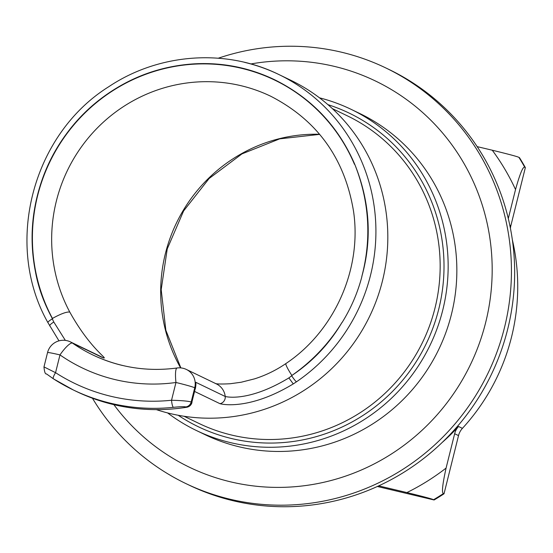 <?xml version="1.0" encoding="UTF-8"?>
<svg xmlns="http://www.w3.org/2000/svg" width="553" height="553" viewBox="0 0 553 553"><rect width="100%" height="100%" fill="white"/><g stroke="black" fill="none" stroke-linecap="round" stroke-linejoin="round"><path stroke-width="0.83" d="M250.834 63.954A214.35 208.688 115.7 0 1 334.212 66.353A214.35 208.688 115.7 0 1 485.686 322.434A214.35 208.688 115.7 0 1 230.615 481.85A214.35 208.688 115.7 0 1 113.897 404.678M351.107 109.342L359.803 113.531A178.246 173.538 -64.3 0 1 446.001 332.187A178.246 173.538 -64.3 0 1 239.345 446.852A178.246 173.538 115.7 0 1 205.032 434.672L196.336 430.483A178.246 173.538 -64.3 0 0 230.649 442.663A178.246 173.538 -64.3 0 0 437.305 327.998A178.246 173.538 -64.3 0 0 351.107 109.342A178.246 173.538 -64.3 0 0 319.482 97.819M218.29 58.21A230.615 224.525 115.7 0 1 341.484 52.203A230.615 224.525 115.7 0 1 385.876 67.971A230.615 224.525 115.7 0 1 497.403 350.865A230.615 224.525 115.7 0 1 230.034 499.221A230.615 224.525 115.7 0 1 185.635 483.46A230.615 224.525 115.7 0 1 92.455 398.229M385.876 67.971L389.091 69.512A230.615 224.525 -64.3 0 1 500.617 352.413A230.615 224.525 -64.3 0 1 233.242 500.769A230.615 224.525 115.7 0 1 188.85 485.002L185.635 483.46M442.241 442.4A204.914 199.509 -64.3 0 0 458.548 426.481L462.426 428.354A204.914 199.509 -64.3 0 0 512.341 239.767M477.163 146.628L492.26 150.216A227.684 221.67 115.7 0 1 515.527 189.555L508.304 218.546M509.811 225.278L510.841 225.776L525.35 167.594A243.949 237.507 -64.3 0 0 519.454 157.626L518.921 157.37C517.608 156.617 508.719 154.232 492.26 150.216M462.426 428.354A16.265 15.837 -64.3 0 0 458.527 435.598L444.024 493.781A243.949 237.507 -64.3 0 1 434.098 499.981L377.34 486.488M510.841 225.776A16.265 15.837 -64.3 0 0 510.419 228.306M444.024 493.781L443.485 493.518C441.57 493.152 442.435 484.67 446.084 468.08L454.649 433.725A16.265 15.837 115.7 0 1 458.548 426.481M446.084 468.08A227.684 221.67 115.7 0 1 406.897 492.571L378.701 485.866M434.098 499.981L433.559 499.725C432.246 498.972 423.356 496.587 406.897 492.571M515.527 189.555C520.048 173.386 523.138 165.976 524.818 167.338L525.35 167.594M186.368 369.452A16.265 16.265 0 0 0 177.071 367.994A16.265 3.118 82.1 0 0 175.965 382.489A16.265 0.774 14 0 1 194.732 387.771A16.265 15.837 -64.3 0 0 186.368 369.452L216.465 383.955A16.265 15.837 115.7 0 1 225.223 396.487L195.797 382.303A16.265 15.837 115.7 0 1 195.396 388.088L191.85 402.321A6.505 6.332 115.7 0 1 186.541 407.25A6.505 1.23 80.9 0 0 186.707 407.278C147.99 413.215 111.07 407.872 75.955 391.241A195.161 190.004 -64.3 0 0 186.541 407.25L185.87 406.925C184.363 406.496 180.202 406.635 173.379 407.34A6.505 1.272 -95.9 0 1 171.534 400.254A188.656 183.672 115.7 0 1 55.556 372.681L44.358 367.088M185.87 406.925A6.505 6.332 -64.3 0 0 191.179 402.003L194.732 387.771L195.396 388.088L191.85 402.321L191.179 402.003C188.31 401.105 181.757 400.524 171.534 400.254L175.965 382.489A171.416 166.888 115.7 0 1 59.98 354.915A16.265 3.671 -55.2 0 1 72.498 343.109A16.265 15.837 -64.3 0 0 70.39 341.878L70.39 341.878A16.265 16.265 0 0 0 47.544 352.593A16.265 0.774 14 0 1 59.98 354.915L55.556 372.681A6.505 1.472 -57.2 0 0 53.365 378.798L73.279 389.948A195.161 190.004 115.7 0 1 53.406 378.812A6.505 1.472 -57.2 0 1 53.365 378.798L46.528 373.925C45.284 374.326 44.434 371.996 43.97 366.922L47.544 352.593M156.451 409.662A178.246 173.538 -64.3 0 0 170.317 413.589A178.246 173.538 -64.3 0 0 376.973 298.917A178.246 173.538 -64.3 0 0 290.774 80.261L278.864 74.524A178.246 173.538 115.7 0 1 375.625 221.082A178.246 173.538 115.7 0 1 296.484 381.798L293.263 383.92C253.067 408.266 225.963 405.328 219.983 403.69A6.505 6.332 -64.3 0 0 225.223 396.487C230.85 397.884 253.087 399.529 288.763 377.989L291.97 375.598M195.541 388.199L195.797 382.303M52.431 318.424C60.961 313.751 66.747 311.636 69.789 312.065A155.151 151.052 -64.3 0 1 83.842 143.58A155.151 151.052 -64.3 0 1 240.984 85.694A155.151 151.052 -64.3 0 1 270.846 96.298C317.256 120.222 344.816 158.531 353.526 211.218C362.132 268.958 334.6 331.047 285.956 363.521A16.265 1.887 55.6 0 0 291.88 375.466M293.27 383.927L288.866 377.913M296.484 381.798A6.505 0.76 -124.3 0 1 291.59 375.667M342.12 322.447C351.031 308.132 357.625 292.834 361.904 276.541M342.037 322.392C329.159 344.063 312.39 361.786 291.735 375.563C312.224 361.261 328.987 343.537 342.037 322.392M48.056 322.731A6.505 1.21 -28.3 0 1 47.924 322.613L47.924 322.613A6.505 1.21 -28.3 0 1 52.314 318.887M354.708 164.2C369.376 201.188 371.74 238.633 361.814 276.514C372.28 239.166 369.916 201.727 354.708 164.2C338.201 126.229 311.574 98.116 274.834 79.853C249.444 67.653 222.624 62.309 194.373 63.837C161.566 65.904 131.752 76.542 104.932 95.745C89.918 106.494 76.957 119.372 66.049 134.393C54.989 149.434 46.576 165.845 40.825 183.61C31.355 212.794 29.585 242.283 35.516 272.083C38.337 287.56 43.957 303.085 52.376 318.652M69.789 312.065C91.148 350.567 110.178 360.19 102.595 357.611L72.498 343.109A155.151 151.052 115.7 0 0 92.655 354.874A155.151 151.052 115.7 0 0 122.524 365.485M167.621 412.925A178.246 173.538 -64.3 0 0 196.336 430.483M49.881 326.056A6.505 1.431 -29.3 0 1 49.742 325.917A6.505 1.431 -29.3 0 1 53.793 322.026L52.155 318.583M65.344 340.385L53.793 322.026M454.649 433.725L458.527 435.598M443.485 493.518A243.949 237.507 115.7 0 1 433.559 499.725M518.921 157.37A243.949 237.507 115.7 0 1 524.818 167.338M173.379 407.34A195.161 190.004 115.7 0 1 73.279 389.948L75.955 391.241M244.557 62.344A178.246 173.538 115.7 0 1 278.864 74.524C225.686 48.325 158.863 53.136 108.671 86.773C32.039 134.718 3.677 244.841 47.924 322.613L58.971 340.855M194.711 391.51L219.983 403.69M52.597 318.728A171.416 166.888 115.7 0 1 35.779 272.028A171.416 166.888 115.7 0 1 41.074 183.693A171.416 166.888 115.7 0 1 66.263 134.552A171.416 166.888 115.7 0 1 105.084 95.966A171.416 166.888 115.7 0 1 194.38 64.141A171.416 166.888 115.7 0 1 274.717 80.109A171.416 166.888 115.7 0 1 354.466 164.31M180.624 367.89A155.151 151.052 115.7 0 1 183.043 210.734A155.151 151.052 115.7 0 1 319.62 134.268M102.595 357.611A16.265 15.837 -64.3 0 0 100.487 356.381L70.39 341.878M184.066 416.264L198.914 423.418A170.766 166.253 -64.3 0 0 231.783 435.093A170.766 166.253 -64.3 0 0 429.771 325.233A170.766 166.253 -64.3 0 0 347.187 115.757L332.339 108.602M178.197 415.268A174.015 169.418 -64.3 0 0 231.666 438.564A174.015 169.418 -64.3 0 0 437.07 315.383A174.015 169.418 -64.3 0 0 327.901 104.635M177.071 367.994C147.478 371.92 119.344 367.545 92.655 354.874M186.707 407.278A6.505 6.505 0 0 0 191.995 402.432M285.956 363.521C276.182 370.199 265.723 375.307 254.594 378.846L241.198 382.234L230.152 383.747C221.898 384.169 216.963 384.086 215.345 383.512M319.71 134.372L279.7 138.851L241.944 153.9L209.124 178.501L183.617 210.935L167.241 248.891L161.186 289.641L165.852 330.279L180.859 367.911"/></g></svg>
